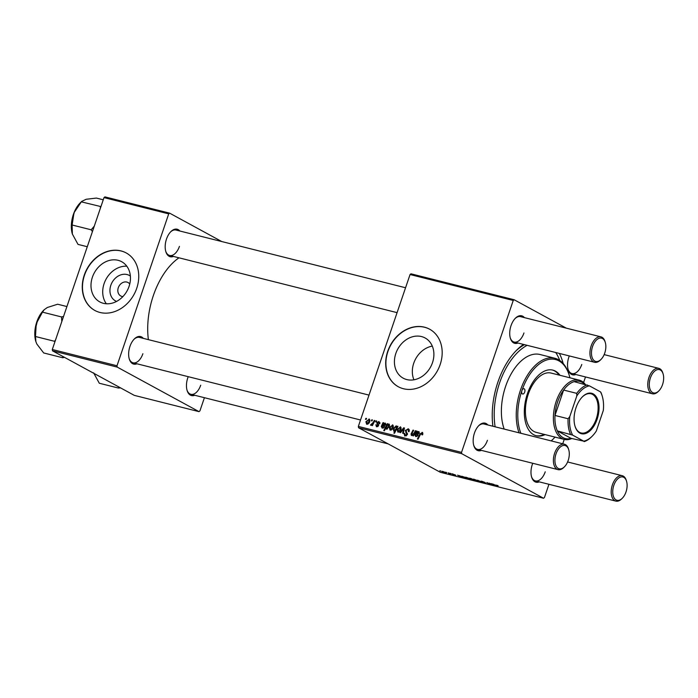 <?xml version="1.0" encoding="UTF-8"?>
<svg xmlns="http://www.w3.org/2000/svg" width="698" height="698" viewBox="0 0 698 698"><rect width="100%" height="100%" fill="white"/><g stroke="black" fill="none" stroke-linecap="round" stroke-linejoin="round"><path stroke-width="1.05" d="M116.575 301.423A14.501 11.849 118.6 0 1 110.834 285.264A14.501 11.849 118.6 0 1 130.378 276.076M129.749 284.007A7.643 6.247 -61.4 0 0 128.066 282.542A7.643 6.247 -61.4 0 0 118.294 287.716A7.643 6.247 -61.4 0 0 120.754 295.969A7.643 6.247 -61.4 0 0 122.9 296.589M92.398 277.202A22.886 18.698 -61.4 0 0 99.779 301.902A22.886 18.698 -61.4 0 0 129.051 286.416A22.886 18.698 -61.4 0 0 121.67 261.706A22.886 18.698 -61.4 0 0 92.398 277.202M126.809 266.217A22.886 18.698 -61.4 0 0 104.115 283.58A22.886 18.698 -61.4 0 0 106.358 303.77M84.275 275.091A32.754 26.768 -61.4 0 0 94.841 310.453A32.754 26.768 -61.4 0 0 136.738 288.274A32.754 26.768 -61.4 0 0 126.172 252.92A32.754 26.768 -61.4 0 0 84.275 275.091M126.277 252.973A32.754 26.768 -61.4 0 0 84.493 275.213A32.754 26.768 -61.4 0 0 94.945 310.514M432.28 346.103A22.886 18.698 -61.4 0 0 413.74 363.222A22.886 18.698 -61.4 0 0 413.931 379.799M432.481 362.681A22.886 18.698 118.6 0 1 403.208 378.176A22.886 18.698 118.6 0 1 395.827 353.467A22.886 18.698 118.6 0 1 425.099 337.972A22.886 18.698 118.6 0 1 432.481 362.681M387.704 351.364A32.754 26.768 -61.4 0 0 398.27 386.718A32.754 26.768 -61.4 0 0 440.168 364.548A32.754 26.768 -61.4 0 0 429.602 329.186A32.754 26.768 -61.4 0 0 387.704 351.364M429.706 329.247A32.754 26.768 -61.4 0 0 387.922 351.478A32.754 26.768 -61.4 0 0 398.375 386.779M173.47 256.428A14.196 8.01 -75.9 0 1 165.845 251.69A14.196 8.01 -75.9 0 1 166.49 239.056A14.196 8.01 -75.9 0 1 170.905 231.588A14.196 8.01 -75.9 0 1 179.857 231.012M165.714 251.236A13.105 7.39 104.1 0 0 169.614 255.459A13.105 7.39 104.1 0 0 179.438 246.368M136.93 363.789A14.196 8.01 -75.9 0 1 129.304 359.051A14.196 8.01 -75.9 0 1 129.95 346.417A14.196 8.01 -75.9 0 1 134.356 338.94A14.196 8.01 -75.9 0 1 143.317 338.373M129.174 358.589A13.105 7.39 104.1 0 0 133.065 362.812A13.105 7.39 104.1 0 0 142.889 353.72M194.742 395.269A14.196 8.01 -75.9 0 1 187.125 390.531A14.196 8.01 -75.9 0 1 187.771 377.897A14.196 8.01 -75.9 0 1 188.216 376.676M186.985 390.069A13.105 7.39 104.1 0 0 190.886 394.3A13.105 7.39 104.1 0 0 200.71 385.2M481.454 450.385A14.196 8.01 -75.9 0 1 473.829 445.647A14.196 8.01 -75.9 0 1 474.474 433.013A14.196 8.01 -75.9 0 1 478.88 425.536A14.196 8.01 -75.9 0 1 487.841 424.969M473.698 445.184A13.105 7.39 104.1 0 0 477.589 449.416A13.105 7.39 104.1 0 0 487.422 440.316M517.995 343.032A14.196 8.01 -75.9 0 1 510.378 338.294A14.196 8.01 -75.9 0 1 511.023 325.661A14.196 8.01 -75.9 0 1 515.429 318.183A14.196 8.01 -75.9 0 1 524.39 317.616M510.247 337.832A13.105 7.39 104.1 0 0 514.138 342.064A13.105 7.39 104.1 0 0 523.962 332.963M575.815 374.521A14.196 8.01 -75.9 0 1 568.198 369.783A14.196 8.01 -75.9 0 1 568.844 357.149A14.196 8.01 -75.9 0 1 569.289 355.928M568.059 369.321A13.105 7.39 104.1 0 0 571.959 373.543A13.105 7.39 104.1 0 0 581.783 364.452M539.275 481.873A14.196 8.01 -75.9 0 1 531.649 477.135A14.196 8.01 -75.9 0 1 532.295 464.502A14.196 8.01 -75.9 0 1 532.749 463.28M531.518 476.673A13.105 7.39 104.1 0 0 535.41 480.896A13.105 7.39 104.1 0 0 545.234 471.804M492.91 426.242A61.145 34.49 -75.9 0 1 497.892 382.138A61.145 34.49 -75.9 0 1 516.878 349.942A61.145 34.49 -75.9 0 1 523.509 344.419M178.985 257.815A61.145 34.49 104.1 0 0 153.359 295.533A61.145 34.49 104.1 0 0 148.386 339.647M450.009 473.27L451.065 473.698L450.009 473.27M445.717 472.197L446.772 472.625L445.717 472.197M455.209 474.841L452.653 474.151L455.279 475.434L452.051 474.012L455.209 474.841M453.089 474.038L452.653 474.151M455.811 475.338L455.323 475.312M452.121 473.811L452.732 473.942M461.779 476.228L465.016 477.362L465.034 477.886L463.568 477.38L463.969 477.912L461.779 476.228M465.016 477.362L465.034 477.886L465.182 477.458M481.768 481.245L484.979 482.431L481.585 481.515L485.285 483.286L481.088 481.088M482.222 481.358L481.585 481.515M485.974 483.164L485.337 483.156M484.857 483.051L485.407 482.894M474.047 479.299L476.682 480.294C477.72 480.843 477.65 481.001 476.464 480.765L473.802 479.744C472.816 479.221 472.895 479.072 474.047 479.299C472.895 479.072 472.816 479.221 473.802 479.744L473.881 479.509M476.682 480.294C477.72 480.843 477.65 481.001 476.464 480.765L476.498 480.643M489.193 483.121L491.898 484.63L488.487 483.583L486.89 482.545L489.961 484.054L489.193 483.121M489.961 484.054L490.223 483.531M498.032 485.581L496.234 485.223L498.241 486.532L495.519 485.014L498.032 485.581M410.058 274.532L410.956 273.808L514.147 299.747L513.239 300.472L410.058 274.532L358.344 426.426L461.535 452.365L461.736 453.691L358.554 427.761L440.359 472.302L543.541 498.241L544.449 497.517L548.942 484.299M461.736 453.691L543.541 498.241M491.113 483.601L495.187 485.215L492.186 484.499L491.113 483.601M494.332 484.639L493.573 484.587M494.027 485.075L494.498 485.031M495.187 485.215L494.359 485.145M471.307 478.627L474.71 480.617L470.024 478.811C469.065 478.305 469.073 478.13 470.042 478.296L471.307 478.627M470.094 478.592L470.024 478.811C469.065 478.305 469.073 478.13 470.042 478.296L470.016 478.47M477.572 480.198L481.777 482.082L478.313 480.512L479.055 481.402L478.366 481.227L477.572 480.198M466.255 477.345L468.89 478.331C469.929 478.88 469.859 479.037 468.672 478.802L466.011 477.79C465.025 477.266 465.112 477.118 466.255 477.345C465.112 477.118 465.025 477.266 466.011 477.79L466.09 477.545M468.89 478.331C469.929 478.88 469.859 479.037 468.672 478.802L468.707 478.688M457.565 475.172L461.64 476.786L457.565 475.172M460.793 476.202L460.026 476.158M460.479 476.638L460.959 476.594M461.64 476.786L460.811 476.717M442.802 471.447L445.437 472.441C446.484 472.991 446.406 473.148 445.219 472.904L442.558 471.892C441.572 471.368 441.66 471.22 442.802 471.447C441.66 471.22 441.572 471.368 442.558 471.892L442.645 471.647M445.437 472.441C446.484 472.991 446.406 473.148 445.219 472.904L445.254 472.79M448.168 472.808L450.882 474.317L448.875 473.802L448.168 472.808M449.887 473.672L449.416 473.959L449.582 473.471M449.102 473.75L449.05 473.122M439.836 470.714L440.892 471.141L439.836 470.714M585.491 376.946L583.589 382.53M564.228 439.408L562.736 443.797M514.147 299.747L566.322 328.156M376.117 420.868L376.754 421.025L376.274 422.02L375.62 421.854L376.117 420.868L376.684 421.173M371.825 419.786L372.462 419.952L371.982 420.946L371.327 420.781L371.825 419.786L372.392 420.1M376.711 426.792L375.803 424.838L376.466 424.908L376.964 426.146L377.88 425.597L376.911 422.604L378.927 421.47L379.808 423.721L379.136 423.651L378.674 422.116L377.566 422.709L378.552 425.64L376.309 426.635M380 422.805L378.674 422.116M377.793 426.635L376.754 426.068L377.819 426.618M389.248 424.175L389.336 426.399L386.465 429.244L385.758 428.127L384.406 430.753L383.76 430.587L387.242 423.669L387.887 423.826L387.521 424.524L389.083 424.052M408.906 429.287L407.964 428.773C409.22 429.174 409.569 430.143 409.028 431.678L408.365 431.608L408.557 430.509L407.632 429.602L405.983 430.492L407.362 434.549L404.997 436.032L403.915 433.493L404.639 433.423L405.302 435.194L406.707 434.435L405.32 430.396L408.496 428.973M409.281 430.439L407.632 429.602M404.997 436.032L404.552 435.857M406.402 435.84L405.023 435.081L406.445 435.814M400.809 427.141L400.233 426.827L401.036 429.287C400.478 431.128 399.431 432.071 397.895 432.114L397.153 429.558L400.547 426.949M411.541 435.543L411.035 434.043L412.998 430.143L413.644 430.3L411.689 434.182L411.968 434.941L414.123 433.057L415.301 430.718L415.947 430.875L413.417 435.918L412.771 435.753L413.19 434.906L411.331 435.465M411.689 434.182L412.623 435.299M422.7 432.647L422.116 432.332L422.552 434.871L421.88 434.802L421.793 433.161L420.493 434.304L418.032 439.199L417.387 439.042L419.934 433.964L422.438 432.446M422.953 433.763L421.793 433.161M513.239 300.472L461.535 452.365M419.018 431.678L419.201 433.231L415.493 434.985L416.034 435.962L418.015 435.447L415.755 436.608L414.821 434.889L416.558 431.032L417.221 431.198L417.064 431.87L418.817 431.53M416.933 436.503L415.781 435.875L416.976 436.477M393.812 431.094L393.314 428.668L396.237 425.824L396.953 427.132L397.415 426.225L397.982 426.365L394.501 433.284L393.855 433.126L395.085 430.71L393.602 431.006M403.68 427.795L404.456 427.996L403.296 433.371L402.65 433.214L403.706 428.677L400.565 432.681L399.884 432.516L403.68 427.795L404.412 428.197M393.018 425.187L392.442 424.873L393.244 427.333C392.686 429.174 391.639 430.108 390.103 430.16L389.362 427.604L392.756 424.995M385.471 423.25L385.654 424.803L381.946 426.557L382.487 427.534L384.467 427.019L382.207 428.171L381.274 426.452L383.019 422.604L383.673 422.77L383.516 423.433L385.27 423.101M383.394 428.066L382.234 427.438L383.429 428.049M369.574 419.289L368.989 418.975L369.8 421.435C369.233 423.276 368.186 424.218 366.651 424.262L365.909 421.705L369.303 419.097M374.276 420.405L374.922 420.571L372.392 425.606L371.746 425.44L372.278 424.401L370.847 425.318L370.481 425.021L373.247 422.412L374.276 420.405L374.852 420.72M365.944 418.311L366.581 418.468L366.101 419.463L365.447 419.297L365.944 418.311L366.511 418.617M104.002 197.604L104.909 196.88L169.614 213.143L168.715 213.867L104.002 197.604L52.298 349.497L117.002 365.761L117.212 367.096L52.498 350.824L134.313 395.373L199.017 411.646L199.916 410.913L204.418 397.703M117.212 367.096L199.017 411.646M169.614 213.143L221.79 241.56M168.715 213.867L117.002 365.761M52.498 350.824L52.298 349.497M405.555 287.751L176.001 230.043A13.105 7.39 104.1 0 0 170.565 231.928M369.015 395.103L139.452 337.396A13.105 7.39 104.1 0 0 134.025 339.28M559.351 353.424A61.145 34.49 -75.9 0 1 563.173 363.501M358.554 427.761L358.344 426.426M524.503 344.664A57.873 32.64 104.1 0 0 515.883 350.954M601.004 359.426A12.014 6.771 104.1 0 0 604.738 353.109A12.014 6.771 104.1 0 0 605.279 342.413A12.014 6.771 104.1 0 0 599.242 338.26A12.014 6.771 104.1 0 0 592.576 346.487A12.014 6.771 104.1 0 0 593.012 359.357A12.014 6.771 104.1 0 0 601.004 359.426L600.341 360.089A13.105 7.39 -75.9 0 1 594.583 362.279A13.105 7.39 -75.9 0 1 591.145 345.964A13.105 7.39 -75.9 0 1 600.978 336.864L520.525 316.648A13.105 7.39 104.1 0 0 515.098 318.532M564.455 466.788A12.014 6.771 104.1 0 0 568.189 460.462A12.014 6.771 104.1 0 0 568.73 449.765A12.014 6.771 104.1 0 0 562.701 445.612A12.014 6.771 104.1 0 0 556.027 453.84A12.014 6.771 104.1 0 0 556.472 466.709A12.014 6.771 104.1 0 0 564.455 466.788L563.801 467.442A13.105 7.39 -75.9 0 1 558.042 469.632A13.105 7.39 -75.9 0 1 554.605 453.316A13.105 7.39 -75.9 0 1 564.429 444.225L483.976 424A13.105 7.39 104.1 0 0 478.549 425.885M127.411 290.255A7.643 6.247 -61.4 0 0 126.879 291.241M422.726 434.505L422.15 434.191M420.51 434.278L419.934 433.964M417.509 432.106L417.064 431.87M417.98 435.508L417.413 435.194M415.441 435.22L414.821 434.889M416.008 434.357L415.249 433.947M417.282 432.228L416.401 431.748M417.186 431.373L416.558 431.032M418.154 432.045L416.121 433.763L418.564 433.074L418.154 432.045L419.332 432.655M417.552 434.54L416.121 433.763M419.14 433.388L418.564 433.074M415.868 431.024L415.301 430.718M413.766 435.22L413.19 434.906M411.646 434.374L411.035 434.043M413.565 430.448L412.998 430.143M397.912 426.495L397.415 426.225M395.644 431.015L395.085 430.71M393.899 428.991L393.314 428.668M397.459 427.412L396.953 427.132M395.836 429.226L396.385 428.066L396.063 426.487L393.951 428.816L394.248 430.492L395.836 429.226L396.394 429.523M394.885 430.841L394.108 430.439L394.867 430.849M396.961 428.38L396.385 428.066M397.738 429.881L397.153 429.558M399.038 431.983L398 431.416L400.373 429.209L400.006 427.481L397.79 429.724L398.139 431.469L399.064 431.975M400.957 429.523L400.373 429.209M401.228 428.118L400.006 427.481M404.247 428.973L403.706 428.677M408.993 431.678L408.443 431.373M409.237 430.875L408.557 430.509M404.517 433.824L403.915 433.493M404.552 433.659L403.976 433.336M407.283 434.749L406.707 434.435M407.466 434.156L406.69 433.737M405.922 430.727L405.32 430.396M408.731 430.134L409.246 429.951M389.946 427.918L389.362 427.604M391.246 430.02L390.208 429.453L392.581 427.255L392.215 425.518L389.999 427.761L390.348 429.514L391.273 430.012M393.166 427.569L392.581 427.255M393.436 426.164L392.215 425.518M387.469 429.026L385.758 428.127M387.809 423.974L387.242 423.669M386.648 428.581L388.646 426.391L388.454 424.576L386.343 427.036L386.648 428.581M389.222 426.714L388.646 426.391M389.589 425.195L388.681 424.698M389.571 425.422L388.454 424.576M389.301 426.495L388.725 426.181M383.961 423.677L383.516 423.433M384.432 427.071L383.865 426.766M381.893 426.792L381.274 426.452M382.46 425.92L381.701 425.518M383.734 423.791L382.853 423.311M383.638 422.944L383.019 422.604M384.607 423.607L382.574 425.326L385.017 424.637L384.607 423.607L385.785 424.218M384.005 426.103L382.574 425.326M385.593 424.951L385.017 424.637M376.405 425.169L375.803 424.838M378.447 425.902L377.88 425.597M378.595 425.501L377.958 425.152M378.508 424.515L376.903 423.634M377.513 422.936L376.911 422.604M366.494 422.02L365.909 421.705M366.904 423.616L369.137 421.356L368.762 419.629L366.546 421.871L366.904 423.616L367.82 424.114L366.904 423.616M369.713 421.671L369.137 421.356M369.984 420.266L368.762 419.629M372.845 424.707L372.278 424.401M492.57 483.958L493.704 484.482L492.317 484.316M493.739 484.36L493.006 484.464M472.241 479.596L470.452 478.496L472.241 479.596L472.555 479.212M470.478 478.418L470.653 478.968M476.132 480.573L474.396 479.491L476.132 480.573L476.132 480.023M474.422 479.404L474.439 479.91M478.531 480.748L478.366 481.227M468.349 478.619L466.604 477.528L468.349 478.619L468.341 478.06M466.63 477.441L466.648 477.947M464.641 477.685L462.451 476.594L464.641 477.685L464.51 477.109M459.031 475.53L460.156 476.045L458.769 475.888M460.191 475.923L459.459 476.027M444.896 472.721L443.151 471.639L444.896 472.721L444.888 472.171M443.178 471.551L443.195 472.057M569.926 377.793A44.768 25.25 104.1 0 0 569.28 375.445A44.768 25.25 104.1 0 0 546.778 359.941A44.768 25.25 104.1 0 0 521.921 390.61A2.731 1.536 104.1 0 0 522.636 394.004A2.731 1.536 104.1 0 0 524.687 392.11A2.731 1.536 104.1 0 0 523.962 388.716A2.731 1.536 104.1 0 0 521.921 390.61A44.768 25.25 104.1 0 0 520.865 433.275M559.979 375.297A33.853 19.09 104.1 0 0 552.833 370.123A33.853 19.09 104.1 0 0 527.444 393.62A33.853 19.09 104.1 0 0 536.334 435.779A33.853 19.09 104.1 0 0 545.077 434.601M535.898 435.657A33.853 19.09 104.1 0 0 544.204 434.374M519.042 432.812A45.859 25.87 -75.9 0 1 520.49 390.086A45.859 25.87 -75.9 0 1 554.884 358.257A45.859 25.87 -75.9 0 1 569.01 374.556L569.28 375.445M554.884 358.257L540.025 354.514A45.859 25.87 104.1 0 0 505.622 386.352A45.859 25.87 104.1 0 0 504.174 429.078M559.761 360.465A57.873 32.64 104.1 0 0 555.73 352.516M527.13 345.327A57.873 32.64 104.1 0 0 499.55 383.036A57.873 32.64 104.1 0 0 495.135 426.801M571.758 438.527A30.572 17.241 -75.9 0 1 564.237 439.417L536.256 432.376A30.572 17.241 -75.9 0 1 528.229 394.3A30.572 17.241 -75.9 0 1 551.158 373.081L579.139 380.113A30.572 17.241 -75.9 0 1 581.469 381.029A30.572 17.241 -75.9 0 1 585.352 384.45M551.141 440.883A44.768 25.25 104.1 0 0 553.34 438.868L552.676 439.522A45.859 25.87 -75.9 0 1 551.219 440.9M553.34 438.868A44.768 25.25 104.1 0 0 555.015 437.096M559.107 375.079A33.853 19.09 104.1 0 0 552.397 370.019M103.26 199.803L96.403 198.075L86.142 199.279L81.718 201.399M100.94 206.599L81.326 201.844L74.005 212.742A21.978 12.398 104.1 0 0 72.356 234.022L72.13 225.009L74.005 212.742A21.978 12.398 104.1 0 1 80.191 202.926L81.683 201.434M100.364 206.634L100.399 208.205M94.291 226.143L91.176 229.79L72.13 225.009M91.176 229.79L92.441 231.588M87.285 246.726L78.019 244.396L72.356 234.022A21.978 12.398 104.1 0 0 72.365 234.057L72.356 234.022M62.829 356.451L62.715 357.742L64.478 357.35M66.912 306.553L57.646 304.223L47.333 307.504L44.21 309.711L42.465 312.146L61.511 316.936L61.808 321.56M63.535 316.482L61.511 316.936M55.543 339.952L54.523 341.296L35.485 336.515L36.252 323.645L42.465 312.146M54.523 341.296L54.941 341.732M62.715 357.742L43.677 352.952L36.854 344.053L35.895 341.671L35.485 336.515M44.21 309.711L43.642 310.278A21.978 12.398 104.1 0 0 36.252 323.645A21.978 12.398 104.1 0 0 35.816 341.409A21.978 12.398 104.1 0 0 35.868 341.584M118.59 386.814L118.328 388.027L99.291 383.237L93.628 372.863M118.328 388.027L120.571 387.896M600.978 336.864A13.105 7.39 -75.9 0 1 605.009 341.523L605.279 342.413M662.55 384.589A12.014 6.771 104.1 0 0 663.1 373.901A12.014 6.771 104.1 0 0 657.062 369.739A12.014 6.771 104.1 0 0 650.396 377.967A12.014 6.771 104.1 0 0 650.833 390.836A12.014 6.771 104.1 0 0 658.825 390.915A12.014 6.771 104.1 0 0 662.55 384.589M658.825 390.915L658.162 391.569A13.105 7.39 -75.9 0 1 652.403 393.768A13.105 7.39 -75.9 0 1 648.966 377.452A13.105 7.39 -75.9 0 1 658.79 368.352A13.105 7.39 -75.9 0 1 662.83 373.011L663.1 373.901M564.429 444.225A13.105 7.39 -75.9 0 1 568.46 448.875L568.73 449.765M613.847 485.319A12.014 6.771 104.1 0 0 614.292 498.189A12.014 6.771 104.1 0 0 622.276 498.267A12.014 6.771 104.1 0 0 626.01 491.942A12.014 6.771 104.1 0 0 626.551 481.254A12.014 6.771 104.1 0 0 620.513 477.092A12.014 6.771 104.1 0 0 613.847 485.319M622.276 498.267L621.613 498.922A13.105 7.39 -75.9 0 1 615.863 501.12A13.105 7.39 -75.9 0 1 612.416 484.805A13.105 7.39 -75.9 0 1 622.25 475.704A13.105 7.39 -75.9 0 1 626.28 480.364L626.551 481.254M579.881 433.1A20.853 11.761 -75.9 0 1 575.047 426.312A20.853 11.761 -75.9 0 1 582.472 396.769A20.853 11.761 -75.9 0 1 593.23 393.899A20.853 11.761 -75.9 0 1 597.113 419.245A20.853 11.761 -75.9 0 1 579.881 433.1M574.969 426.042A20.198 11.395 104.1 0 0 579.567 432.359A20.198 11.395 104.1 0 0 581.102 432.961A20.198 11.395 104.1 0 0 596.694 417.552A20.198 11.395 104.1 0 0 592.497 394.379A20.198 11.395 104.1 0 0 590.953 393.777A20.198 11.395 104.1 0 0 582.28 396.97M584.61 384.266A29.482 16.63 104.1 0 0 582.001 382.268A29.482 16.63 104.1 0 0 574.114 381.632A29.482 16.63 104.1 0 0 563.618 390.06L554.98 415.45A29.482 16.63 104.1 0 0 557.344 430.893A29.482 16.63 104.1 0 0 563.129 437.69A29.482 16.63 104.1 0 0 571.016 438.335L583.694 441.145A28.391 16.01 104.1 0 0 592.113 436.276A28.391 16.01 104.1 0 0 596.328 430.989L603.316 410.459A28.391 16.01 104.1 0 0 602.217 396.054A28.391 16.01 104.1 0 0 600.472 391.875L589.417 385.854A28.391 16.01 104.1 0 0 576.784 396.01L569.795 416.54A28.391 16.01 104.1 0 0 572.639 435.124L583.694 441.145M564.237 439.417A30.572 17.241 -75.9 0 1 561.907 438.501A30.572 17.241 -75.9 0 1 555.547 403.427A30.572 17.241 -75.9 0 1 579.139 380.113M572.639 435.124L557.344 430.893L571.016 438.335M576.784 396.01L576.74 393.358L563.618 390.06A29.482 16.63 104.1 0 0 554.98 415.45L568.093 418.748L569.795 416.54M574.114 381.632L589.417 385.854M600.472 391.875L600.899 392.372A29.482 16.63 -75.9 0 1 601.946 395.164L602.217 396.054M570.458 434.191A29.482 16.63 -75.9 0 1 568.093 418.748M576.74 393.358A29.482 16.63 -75.9 0 1 587.227 384.921M592.113 436.276L591.45 436.931A29.482 16.63 -75.9 0 1 584.13 441.633M416.531 433.039L415.938 432.716M418.172 434.426L416.985 433.772M412.012 433.484L411.436 433.17M414.699 433.362L414.123 433.057M396.874 428.563L396.324 428.258M403.898 430.57L403.313 430.247M407.475 433.598L405.843 432.716M382.984 424.602L382.391 424.279M384.633 425.989L383.438 425.344M378.648 425.134L377.592 424.559M373.831 422.735L373.247 422.412M411.846 434.898L412.605 435.316M388.577 424.62L389.589 425.178M71.449 223.63L74.45 211.677M34.9 330.983L37.901 319.03M169.614 255.459L397.083 312.643M514.138 342.064L594.583 362.279M658.79 368.352L604.154 354.619M652.403 393.768L571.959 373.543M558.042 469.632L477.589 449.416M360.543 419.995L133.065 362.812M190.886 394.3L388.184 443.893M535.41 480.896L615.863 501.12M567.605 461.971L622.25 475.704"/></g></svg>
